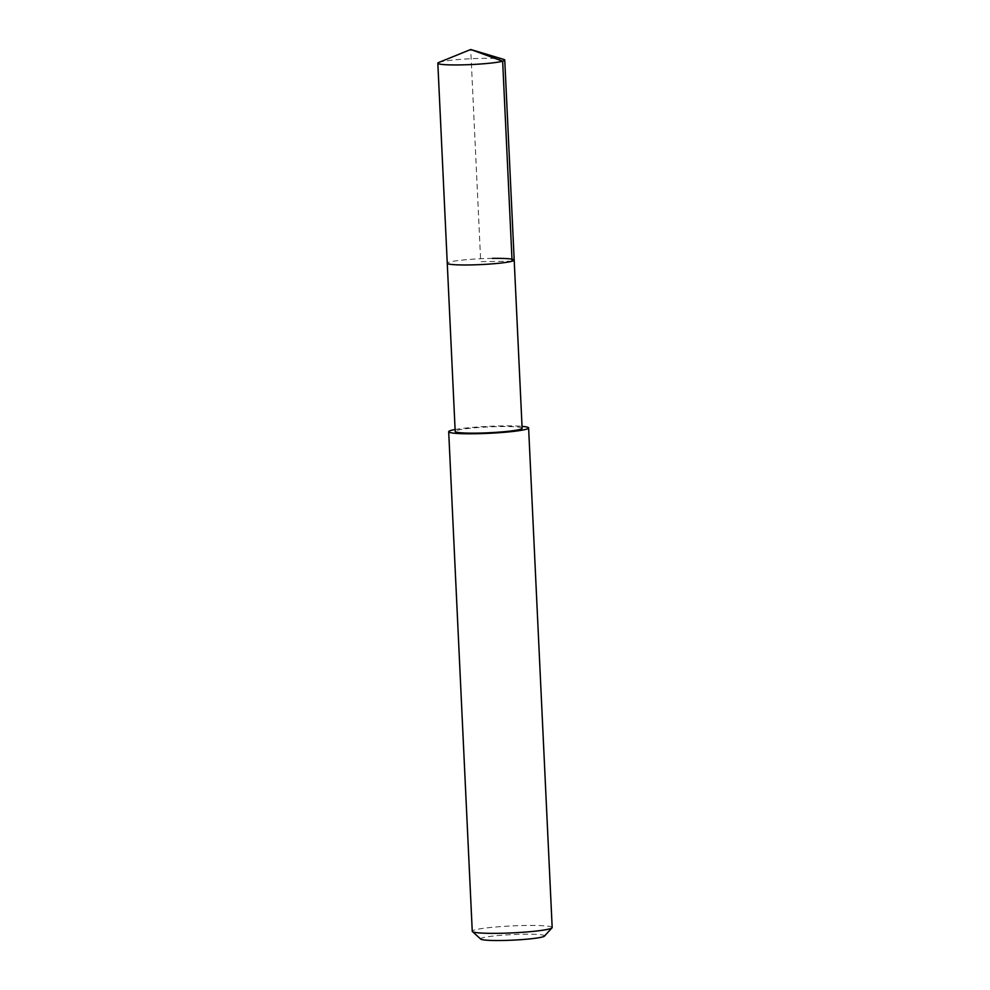 <?xml version="1.0" encoding="UTF-8"?>
<svg xmlns="http://www.w3.org/2000/svg" width="990" height="990" viewBox="0 0 990 990"><rect width="100%" height="100%" fill="white"/><g stroke="black" fill="none" stroke-linecap="round" stroke-linejoin="round"><path stroke-width="0.74" stroke-dasharray="4.95 3.71" d="M438.78 62.469A33.499 2.921 177.3 0 1 482.996 58.348A33.499 2.921 177.3 0 1 503.737 59.4M492.426 258.378A33.499 2.921 -2.7 0 0 447.257 263.241A33.499 2.921 177.3 0 1 492.426 258.378A33.499 2.921 -2.7 0 1 514.194 260.085M522.126 428.262A33.499 2.921 -2.7 0 0 500.358 426.554A33.499 2.921 -2.7 0 0 455.19 431.417M455.103 429.512A40.008 3.49 177.3 0 1 502.623 425.91A40.008 3.49 177.3 0 1 522.027 426.356M552.173 927.519A40.008 3.49 -2.7 0 0 526.185 925.477A40.008 3.49 -2.7 0 0 472.255 931.281M544.451 936.107A32.002 2.784 -2.7 0 0 523.772 934.226A32.002 2.784 -2.7 0 0 480.756 939.102M512.077 261.212L480.719 261.657L470.72 49.5"/><path stroke-width="1.49" d="M470.72 49.5L503.737 59.4A33.499 2.921 177.3 0 1 504.752 60.056A33.499 2.921 177.3 0 1 459.595 64.919A33.499 2.921 177.3 0 1 437.828 63.212A33.499 2.921 177.3 0 1 438.78 62.469L470.72 49.5L502.648 61.194L512.077 261.212M492.426 258.378A33.499 2.921 177.3 0 1 514.194 260.085L522.126 428.262A33.499 2.921 -2.7 0 1 476.957 433.125A33.499 2.921 -2.7 0 1 455.19 431.417L447.257 263.241A33.499 2.921 -2.7 0 0 469.025 264.949A33.499 2.921 -2.7 0 0 514.194 260.085A33.499 2.921 177.3 0 1 469.025 264.949A33.499 2.921 177.3 0 1 447.257 263.241L437.828 63.212M522.027 426.356A40.008 3.49 177.3 0 1 528.611 427.952A40.008 3.49 177.3 0 1 474.68 433.756A40.008 3.49 177.3 0 1 448.693 431.727A40.008 3.49 177.3 0 1 455.103 429.512M448.693 431.727L472.255 931.281A40.008 3.49 -2.7 0 0 472.428 931.578A40.008 3.49 -2.7 0 0 498.242 933.323A40.008 3.49 -2.7 0 0 552.036 927.828A40.008 3.49 -2.7 0 0 552.173 927.519L528.611 427.952M472.428 931.578L480.756 939.102A32.002 2.784 -2.7 0 0 501.41 940.5A32.002 2.784 -2.7 0 0 544.451 936.107L552.036 927.828M514.194 260.085L504.752 60.056"/></g></svg>
